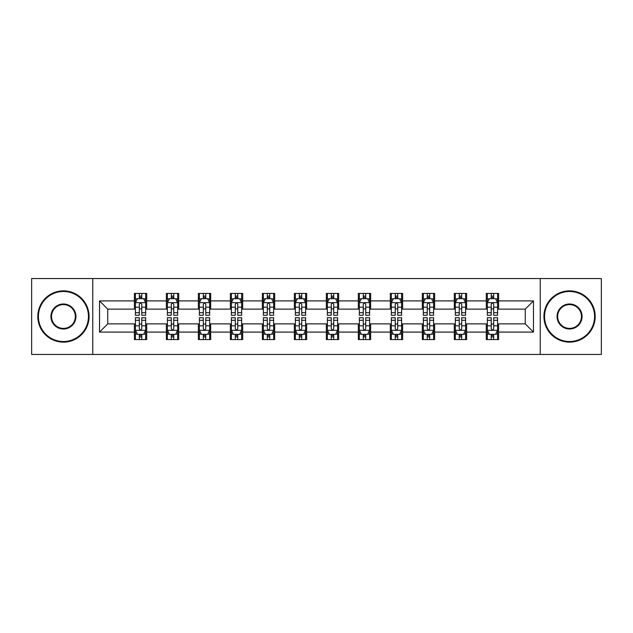 <?xml version="1.0" encoding="UTF-8"?>
<svg xmlns="http://www.w3.org/2000/svg" width="633" height="633" viewBox="0 0 633 633"><rect width="100%" height="100%" fill="white"/><g stroke="black" fill="none" stroke-linecap="round" stroke-linejoin="round"><path stroke-width="0.95" d="M540.234 354.44L601.35 354.44L601.35 278.56L540.234 278.56L540.234 354.44L92.766 354.44L92.766 278.56L31.65 278.56L31.65 354.44L92.766 354.44M540.234 278.56L92.766 278.56M498.606 300.912L498.606 293.427L486.302 293.427L486.302 300.912L466.616 300.912L466.616 293.427L454.312 293.427L454.312 300.912L434.626 300.912L434.626 293.427L422.322 293.427L422.322 300.912L402.635 300.912L402.635 293.427L390.324 293.427L390.324 300.912L370.637 300.912L370.637 293.427L358.333 293.427L358.333 300.912L338.647 300.912L338.647 293.427L326.343 293.427L326.343 300.912L306.657 300.912L306.657 293.427L294.353 293.427L294.353 300.912L274.667 300.912L274.667 293.427L262.363 293.427L262.363 300.912L242.676 300.912L242.676 293.427L230.365 293.427L230.365 300.912L210.678 300.912L210.678 293.427L198.374 293.427L198.374 300.912L178.688 300.912L178.688 293.427L166.384 293.427L166.384 300.912L146.698 300.912L146.698 293.427L134.394 293.427L134.394 300.912L99.531 300.912L99.531 332.088L107.737 323.882L134.394 323.882L134.394 339.573L146.698 339.573L146.698 323.882L166.384 323.882L166.384 339.573L178.688 339.573L178.688 323.882L198.374 323.882L198.374 339.573L210.678 339.573L210.678 323.882L230.365 323.882L230.365 339.573L242.676 339.573L242.676 323.882L262.363 323.882L262.363 339.573L274.667 339.573L274.667 323.882L294.353 323.882L294.353 339.573L306.657 339.573L306.657 323.882L326.343 323.882L326.343 339.573L338.647 339.573L338.647 323.882L358.333 323.882L358.333 339.573L370.637 339.573L370.637 323.882L390.324 323.882L390.324 339.573L402.635 339.573L402.635 323.882L422.322 323.882L422.322 339.573L434.626 339.573L434.626 323.882L454.312 323.882L454.312 339.573L466.616 339.573L466.616 323.882L486.302 323.882L486.302 339.573L498.606 339.573L498.606 323.882L525.263 323.882L525.263 309.118L498.606 309.118L498.606 300.912L533.469 300.912L533.469 332.088L498.606 332.088M486.302 332.088L466.616 332.088M454.312 332.088L434.626 332.088M422.322 332.088L402.635 332.088M390.324 332.088L370.637 332.088M358.333 332.088L338.647 332.088M326.343 332.088L306.657 332.088M294.353 332.088L274.667 332.088M262.363 332.088L242.676 332.088M230.365 332.088L210.678 332.088M198.374 332.088L178.688 332.088M166.384 332.088L146.698 332.088M134.394 332.088L99.531 332.088M486.302 300.912L486.302 309.118L466.616 309.118L466.616 300.912M454.312 300.912L454.312 309.118L434.626 309.118L434.626 300.912M422.322 300.912L422.322 309.118L402.635 309.118L402.635 300.912M390.324 300.912L390.324 309.118L370.637 309.118L370.637 300.912M358.333 300.912L358.333 309.118L338.647 309.118L338.647 300.912M326.343 300.912L326.343 309.118L306.657 309.118L306.657 300.912M294.353 300.912L294.353 309.118L274.667 309.118L274.667 300.912M262.363 300.912L262.363 309.118L242.676 309.118L242.676 300.912M230.365 300.912L230.365 309.118L210.678 309.118L210.678 300.912M198.374 300.912L198.374 309.118L178.688 309.118L178.688 300.912M166.384 300.912L166.384 309.118L146.698 309.118L146.698 300.912M134.394 300.912L134.394 309.118L107.737 309.118L99.531 300.912M107.737 309.118L107.737 323.882M533.469 332.088L525.263 323.882M525.263 309.118L533.469 300.912M134.394 298.554L135.415 298.554M139.315 298.554L141.776 298.554M145.669 298.554L146.698 298.554M134.394 308.912L135.415 308.912M139.315 308.912L141.776 308.912M145.669 308.912L146.698 308.912M134.394 324.088L135.415 324.088M139.315 324.088L141.776 324.088M145.669 324.088L146.698 324.088M134.394 334.446L135.415 334.446M139.315 334.446L141.776 334.446M145.669 334.446L146.698 334.446M166.384 324.088L167.413 324.088M171.306 324.088L173.766 324.088M177.667 324.088L178.688 324.088M166.384 334.446L167.413 334.446M171.306 334.446L173.766 334.446M177.667 334.446L178.688 334.446M166.384 298.554L167.413 298.554M171.306 298.554L173.766 298.554M177.667 298.554L178.688 298.554M166.384 308.912L167.413 308.912M171.306 308.912L173.766 308.912M177.667 308.912L178.688 308.912M198.374 324.088L199.403 324.088M203.296 324.088L205.757 324.088M209.658 324.088L210.678 324.088M198.374 334.446L199.403 334.446M203.296 334.446L205.757 334.446M209.658 334.446L210.678 334.446M198.374 298.554L199.403 298.554M203.296 298.554L205.757 298.554M209.658 298.554L210.678 298.554M198.374 308.912L199.403 308.912M203.296 308.912L205.757 308.912M209.658 308.912L210.678 308.912M230.365 324.088L231.393 324.088M235.294 324.088L237.755 324.088M241.648 324.088L242.676 324.088M230.365 334.446L231.393 334.446M235.294 334.446L237.755 334.446M241.648 334.446L242.676 334.446M230.365 298.554L231.393 298.554M235.294 298.554L237.755 298.554M241.648 298.554L242.676 298.554M230.365 308.912L231.393 308.912M235.294 308.912L237.755 308.912M241.648 308.912L242.676 308.912M262.363 324.088L263.383 324.088M267.284 324.088L269.745 324.088M273.638 324.088L274.667 324.088M262.363 334.446L263.383 334.446M267.284 334.446L269.745 334.446M273.638 334.446L274.667 334.446M262.363 298.554L263.383 298.554M267.284 298.554L269.745 298.554M273.638 298.554L274.667 298.554M262.363 308.912L263.383 308.912M267.284 308.912L269.745 308.912M273.638 308.912L274.667 308.912M294.353 324.088L295.374 324.088M299.274 324.088L301.735 324.088M305.628 324.088L306.657 324.088M294.353 334.446L295.374 334.446M299.274 334.446L301.735 334.446M305.628 334.446L306.657 334.446M294.353 298.554L295.374 298.554M299.274 298.554L301.735 298.554M305.628 298.554L306.657 298.554M294.353 308.912L295.374 308.912M299.274 308.912L301.735 308.912M305.628 308.912L306.657 308.912M326.343 324.088L327.372 324.088M331.265 324.088L333.726 324.088M337.626 324.088L338.647 324.088M326.343 334.446L327.372 334.446M331.265 334.446L333.726 334.446M337.626 334.446L338.647 334.446M326.343 298.554L327.372 298.554M331.265 298.554L333.726 298.554M337.626 298.554L338.647 298.554M326.343 308.912L327.372 308.912M331.265 308.912L333.726 308.912M337.626 308.912L338.647 308.912M358.333 324.088L359.362 324.088M363.255 324.088L365.716 324.088M369.617 324.088L370.637 324.088M358.333 334.446L359.362 334.446M363.255 334.446L365.716 334.446M369.617 334.446L370.637 334.446M358.333 298.554L359.362 298.554M363.255 298.554L365.716 298.554M369.617 298.554L370.637 298.554M358.333 308.912L359.362 308.912M363.255 308.912L365.716 308.912M369.617 308.912L370.637 308.912M390.324 324.088L391.352 324.088M395.245 324.088L397.706 324.088M401.607 324.088L402.635 324.088M390.324 334.446L391.352 334.446M395.245 334.446L397.706 334.446M401.607 334.446L402.635 334.446M390.324 298.554L391.352 298.554M395.245 298.554L397.706 298.554M401.607 298.554L402.635 298.554M390.324 308.912L391.352 308.912M395.245 308.912L397.706 308.912M401.607 308.912L402.635 308.912M422.322 324.088L423.342 324.088M427.243 324.088L429.704 324.088M433.597 324.088L434.626 324.088M422.322 334.446L423.342 334.446M427.243 334.446L429.704 334.446M433.597 334.446L434.626 334.446M422.322 298.554L423.342 298.554M427.243 298.554L429.704 298.554M433.597 298.554L434.626 298.554M422.322 308.912L423.342 308.912M427.243 308.912L429.704 308.912M433.597 308.912L434.626 308.912M454.312 324.088L455.333 324.088M459.234 324.088L461.694 324.088M465.587 324.088L466.616 324.088M454.312 334.446L455.333 334.446M459.234 334.446L461.694 334.446M465.587 334.446L466.616 334.446M454.312 298.554L455.333 298.554M459.234 298.554L461.694 298.554M465.587 298.554L466.616 298.554M454.312 308.912L455.333 308.912M459.234 308.912L461.694 308.912M465.587 308.912L466.616 308.912M486.302 324.088L487.331 324.088M491.224 324.088L493.685 324.088M497.585 324.088L498.606 324.088M486.302 334.446L487.331 334.446M491.224 334.446L493.685 334.446M497.585 334.446L498.606 334.446M486.302 298.554L487.331 298.554M491.224 298.554L493.685 298.554M497.585 298.554L498.606 298.554M486.302 308.912L487.331 308.912M491.224 308.912L493.685 308.912M497.585 308.912L498.606 308.912M141.776 296.094L139.315 296.094M145.669 312.702L141.776 312.702L141.776 315.266L145.669 315.266L145.669 302.756L143.62 298.657L137.472 298.657L135.415 302.756L135.415 315.266L139.315 315.266L139.315 312.702L135.415 312.702M135.415 302.756L135.415 293.427M145.669 302.756L145.669 293.427M139.315 298.657L139.315 293.427M141.776 293.427L141.776 298.657M141.776 312.702L141.776 304.299C140.953 302.716 140.138 302.716 139.315 304.299L139.315 312.702M139.315 336.906L141.776 336.906M135.415 320.298L139.315 320.298L139.315 317.734L135.415 317.734L135.415 330.244L137.472 334.343L143.62 334.343L145.669 330.244L145.669 317.734L141.776 317.734L141.776 320.298L145.669 320.298M145.669 330.244L145.669 339.573M135.415 330.244L135.415 339.573M141.776 334.343L141.776 339.573M139.315 339.573L139.315 334.343M139.315 320.298L139.315 328.701C140.13 330.284 140.953 330.284 141.776 328.701L141.776 320.298M63.435 291.481A25.019 25.019 0 0 0 38.415 316.5A25.019 25.019 0 0 0 63.435 341.519A25.019 25.019 0 0 0 88.454 316.5A25.019 25.019 0 0 0 63.435 291.481M63.435 342.137A25.636 25.636 0 0 1 37.806 316.5A25.636 25.636 0 0 1 63.435 290.864A25.636 25.636 0 0 1 89.071 316.5A25.636 25.636 0 0 1 63.435 342.137M63.435 303.99A12.51 12.51 0 0 1 75.944 316.5A12.51 12.51 0 0 1 63.435 329.01A12.51 12.51 0 0 1 50.925 316.5A12.51 12.51 0 0 1 63.435 303.99M63.435 328.392A11.892 11.892 0 0 0 75.335 316.5A11.892 11.892 0 0 0 63.435 304.608A11.892 11.892 0 0 0 51.542 316.5A11.892 11.892 0 0 0 63.435 328.392M569.565 291.481A25.019 25.019 0 0 0 544.546 316.5A25.019 25.019 0 0 0 569.565 341.519A25.019 25.019 0 0 0 594.585 316.5A25.019 25.019 0 0 0 569.565 291.481M569.565 342.137A25.636 25.636 0 0 1 543.929 316.5A25.636 25.636 0 0 1 569.565 290.864A25.636 25.636 0 0 1 595.194 316.5A25.636 25.636 0 0 1 569.565 342.137M569.565 303.99A12.51 12.51 0 0 1 582.075 316.5A12.51 12.51 0 0 1 569.565 329.01A12.51 12.51 0 0 1 557.056 316.5A12.51 12.51 0 0 1 569.565 303.99M569.565 328.392A11.892 11.892 0 0 0 581.458 316.5A11.892 11.892 0 0 0 569.565 304.608A11.892 11.892 0 0 0 557.665 316.5A11.892 11.892 0 0 0 569.565 328.392M173.766 296.094L171.306 296.094M177.667 312.702L173.766 312.702L173.766 315.266L177.667 315.266L177.667 302.756L175.61 298.657L169.462 298.657L167.413 302.756L167.413 315.266L171.306 315.266L171.306 312.702L167.413 312.702M167.413 302.756L167.413 293.427M177.667 302.756L177.667 293.427M171.306 298.657L171.306 293.427M173.766 293.427L173.766 298.657M173.766 312.702L173.766 304.299C172.951 302.716 172.129 302.716 171.306 304.299L171.306 312.702M205.757 296.094L203.296 296.094M209.658 312.702L205.757 312.702L205.757 315.266L209.658 315.266L209.658 302.756L207.608 298.657L201.452 298.657L199.403 302.756L199.403 315.266L203.296 315.266L203.296 312.702L199.403 312.702M199.403 302.756L199.403 293.427M209.658 302.756L209.658 293.427M203.296 298.657L203.296 293.427M205.757 293.427L205.757 298.657M205.757 312.702L205.757 304.299C204.942 302.716 204.119 302.716 203.296 304.299L203.296 312.702M171.306 336.906L173.766 336.906M167.413 320.298L171.306 320.298L171.306 317.734L167.413 317.734L167.413 330.244L169.462 334.343L175.61 334.343L177.667 330.244L177.667 317.734L173.766 317.734L173.766 320.298L177.667 320.298M177.667 330.244L177.667 339.573M167.413 330.244L167.413 339.573M173.766 334.343L173.766 339.573M171.306 339.573L171.306 334.343M171.306 320.298L171.306 328.701C172.129 330.284 172.944 330.284 173.766 328.701L173.766 320.298M203.296 336.906L205.757 336.906M199.403 320.298L203.296 320.298L203.296 317.734L199.403 317.734L199.403 330.244L201.452 334.343L207.608 334.343L209.658 330.244L209.658 317.734L205.757 317.734L205.757 320.298L209.658 320.298M209.658 330.244L209.658 339.573M199.403 330.244L199.403 339.573M205.757 334.343L205.757 339.573M203.296 339.573L203.296 334.343M203.296 320.298L203.296 328.701C204.119 330.284 204.942 330.284 205.757 328.701L205.757 320.298M237.755 296.094L235.294 296.094M241.648 312.702L237.755 312.702L237.755 315.266L241.648 315.266L241.648 302.756L239.598 298.657L233.442 298.657L231.393 302.756L231.393 315.266L235.294 315.266L235.294 312.702L231.393 312.702M231.393 302.756L231.393 293.427M241.648 302.756L241.648 293.427M235.294 298.657L235.294 293.427M237.755 293.427L237.755 298.657M237.755 312.702L237.755 304.299C236.932 302.716 236.109 302.716 235.294 304.299L235.294 312.702M269.745 296.094L267.284 296.094M273.638 312.702L269.745 312.702L269.745 315.266L273.638 315.266L273.638 302.756L271.589 298.657L265.433 298.657L263.383 302.756L263.383 315.266L267.284 315.266L267.284 312.702L263.383 312.702M263.383 302.756L263.383 293.427M273.638 302.756L273.638 293.427M267.284 298.657L267.284 293.427M269.745 293.427L269.745 298.657M269.745 312.702L269.745 304.299C268.922 302.716 268.107 302.716 267.284 304.299L267.284 312.702M301.735 296.094L299.274 296.094M305.628 312.702L301.735 312.702L301.735 315.266L305.628 315.266L305.628 302.756L303.579 298.657L297.431 298.657L295.374 302.756L295.374 315.266L299.274 315.266L299.274 312.702L295.374 312.702M295.374 302.756L295.374 293.427M305.628 302.756L305.628 293.427M299.274 298.657L299.274 293.427M301.735 293.427L301.735 298.657M301.735 312.702L301.735 304.299C300.912 302.716 300.097 302.716 299.274 304.299L299.274 312.702M235.294 336.906L237.755 336.906M231.393 320.298L235.294 320.298L235.294 317.734L231.393 317.734L231.393 330.244L233.442 334.343L239.598 334.343L241.648 330.244L241.648 317.734L237.755 317.734L237.755 320.298L241.648 320.298M241.648 330.244L241.648 339.573M231.393 330.244L231.393 339.573M237.755 334.343L237.755 339.573M235.294 339.573L235.294 334.343M235.294 320.298L235.294 328.701C236.109 330.284 236.932 330.284 237.755 328.701L237.755 320.298M267.284 336.906L269.745 336.906M263.383 320.298L267.284 320.298L267.284 317.734L263.383 317.734L263.383 330.244L265.433 334.343L271.589 334.343L273.638 330.244L273.638 317.734L269.745 317.734L269.745 320.298L273.638 320.298M273.638 330.244L273.638 339.573M263.383 330.244L263.383 339.573M269.745 334.343L269.745 339.573M267.284 339.573L267.284 334.343M267.284 320.298L267.284 328.701C268.099 330.284 268.922 330.284 269.745 328.701L269.745 320.298M299.274 336.906L301.735 336.906M295.374 320.298L299.274 320.298L299.274 317.734L295.374 317.734L295.374 330.244L297.431 334.343L303.579 334.343L305.628 330.244L305.628 317.734L301.735 317.734L301.735 320.298L305.628 320.298M305.628 330.244L305.628 339.573M295.374 330.244L295.374 339.573M301.735 334.343L301.735 339.573M299.274 339.573L299.274 334.343M299.274 320.298L299.274 328.701C300.089 330.284 300.912 330.284 301.735 328.701L301.735 320.298M333.726 296.094L331.265 296.094M337.626 312.702L333.726 312.702L333.726 315.266L337.626 315.266L337.626 302.756L335.569 298.657L329.421 298.657L327.372 302.756L327.372 315.266L331.265 315.266L331.265 312.702L327.372 312.702M327.372 302.756L327.372 293.427M337.626 302.756L337.626 293.427M331.265 298.657L331.265 293.427M333.726 293.427L333.726 298.657M333.726 312.702L333.726 304.299C332.911 302.716 332.088 302.716 331.265 304.299L331.265 312.702M331.265 336.906L333.726 336.906M327.372 320.298L331.265 320.298L331.265 317.734L327.372 317.734L327.372 330.244L329.421 334.343L335.569 334.343L337.626 330.244L337.626 317.734L333.726 317.734L333.726 320.298L337.626 320.298M337.626 330.244L337.626 339.573M327.372 330.244L327.372 339.573M333.726 334.343L333.726 339.573M331.265 339.573L331.265 334.343M331.265 320.298L331.265 328.701C332.088 330.284 332.903 330.284 333.726 328.701L333.726 320.298M365.716 296.094L363.255 296.094M369.617 312.702L365.716 312.702L365.716 315.266L369.617 315.266L369.617 302.756L367.567 298.657L361.411 298.657L359.362 302.756L359.362 315.266L363.255 315.266L363.255 312.702L359.362 312.702M359.362 302.756L359.362 293.427M369.617 302.756L369.617 293.427M363.255 298.657L363.255 293.427M365.716 293.427L365.716 298.657M365.716 312.702L365.716 304.299C364.901 302.716 364.078 302.716 363.255 304.299L363.255 312.702M363.255 336.906L365.716 336.906M359.362 320.298L363.255 320.298L363.255 317.734L359.362 317.734L359.362 330.244L361.411 334.343L367.567 334.343L369.617 330.244L369.617 317.734L365.716 317.734L365.716 320.298L369.617 320.298M369.617 330.244L369.617 339.573M359.362 330.244L359.362 339.573M365.716 334.343L365.716 339.573M363.255 339.573L363.255 334.343M363.255 320.298L363.255 328.701C364.078 330.284 364.893 330.284 365.716 328.701L365.716 320.298M397.706 296.094L395.245 296.094M401.607 312.702L397.706 312.702L397.706 315.266L401.607 315.266L401.607 302.756L399.558 298.657L393.402 298.657L391.352 302.756L391.352 315.266L395.245 315.266L395.245 312.702L391.352 312.702M391.352 302.756L391.352 293.427M401.607 302.756L401.607 293.427M395.245 298.657L395.245 293.427M397.706 293.427L397.706 298.657M397.706 312.702L397.706 304.299C396.891 302.716 396.068 302.716 395.245 304.299L395.245 312.702M395.245 336.906L397.706 336.906M391.352 320.298L395.245 320.298L395.245 317.734L391.352 317.734L391.352 330.244L393.402 334.343L399.558 334.343L401.607 330.244L401.607 317.734L397.706 317.734L397.706 320.298L401.607 320.298M401.607 330.244L401.607 339.573M391.352 330.244L391.352 339.573M397.706 334.343L397.706 339.573M395.245 339.573L395.245 334.343M395.245 320.298L395.245 328.701C396.068 330.284 396.891 330.284 397.706 328.701L397.706 320.298M429.704 296.094L427.243 296.094M433.597 312.702L429.704 312.702L429.704 315.266L433.597 315.266L433.597 302.756L431.548 298.657L425.392 298.657L423.342 302.756L423.342 315.266L427.243 315.266L427.243 312.702L423.342 312.702M423.342 302.756L423.342 293.427M433.597 302.756L433.597 293.427M427.243 298.657L427.243 293.427M429.704 293.427L429.704 298.657M429.704 312.702L429.704 304.299C428.881 302.716 428.058 302.716 427.243 304.299L427.243 312.702M427.243 336.906L429.704 336.906M423.342 320.298L427.243 320.298L427.243 317.734L423.342 317.734L423.342 330.244L425.392 334.343L431.548 334.343L433.597 330.244L433.597 317.734L429.704 317.734L429.704 320.298L433.597 320.298M433.597 330.244L433.597 339.573M423.342 330.244L423.342 339.573M429.704 334.343L429.704 339.573M427.243 339.573L427.243 334.343M427.243 320.298L427.243 328.701C428.058 330.284 428.881 330.284 429.704 328.701L429.704 320.298M461.694 296.094L459.234 296.094M465.587 312.702L461.694 312.702L461.694 315.266L465.587 315.266L465.587 302.756L463.538 298.657L457.39 298.657L455.333 302.756L455.333 315.266L459.234 315.266L459.234 312.702L455.333 312.702M455.333 302.756L455.333 293.427M465.587 302.756L465.587 293.427M459.234 298.657L459.234 293.427M461.694 293.427L461.694 298.657M461.694 312.702L461.694 304.299C460.871 302.716 460.056 302.716 459.234 304.299L459.234 312.702M459.234 336.906L461.694 336.906M455.333 320.298L459.234 320.298L459.234 317.734L455.333 317.734L455.333 330.244L457.39 334.343L463.538 334.343L465.587 330.244L465.587 317.734L461.694 317.734L461.694 320.298L465.587 320.298M465.587 330.244L465.587 339.573M455.333 330.244L455.333 339.573M461.694 334.343L461.694 339.573M459.234 339.573L459.234 334.343M459.234 320.298L459.234 328.701C460.049 330.284 460.871 330.284 461.694 328.701L461.694 320.298M493.685 296.094L491.224 296.094M497.585 312.702L493.685 312.702L493.685 315.266L497.585 315.266L497.585 302.756L495.528 298.657L489.38 298.657L487.331 302.756L487.331 315.266L491.224 315.266L491.224 312.702L487.331 312.702M487.331 302.756L487.331 293.427M497.585 302.756L497.585 293.427M491.224 298.657L491.224 293.427M493.685 293.427L493.685 298.657M493.685 312.702L493.685 304.299C492.87 302.716 492.047 302.716 491.224 304.299L491.224 312.702M491.224 336.906L493.685 336.906M487.331 320.298L491.224 320.298L491.224 317.734L487.331 317.734L487.331 330.244L489.38 334.343L495.528 334.343L497.585 330.244L497.585 317.734L493.685 317.734L493.685 320.298L497.585 320.298M497.585 330.244L497.585 339.573M487.331 330.244L487.331 339.573M493.685 334.343L493.685 339.573M491.224 339.573L491.224 334.343M491.224 320.298L491.224 328.701C492.047 330.284 492.862 330.284 493.685 328.701L493.685 320.298M145.622 302.661L135.47 302.661M135.415 298.903L137.345 298.903M143.746 298.903L145.669 298.903M139.315 307.203L135.415 307.203M145.669 307.203L141.776 307.203M141.776 297.399L139.315 297.399M135.47 330.339L145.622 330.339M145.669 334.097L143.746 334.097M137.345 334.097L135.415 334.097M141.776 325.797L145.669 325.797M135.415 325.797L139.315 325.797M139.315 335.601L141.776 335.601M177.612 302.661L167.46 302.661M167.413 298.903L169.335 298.903M175.737 298.903L177.667 298.903M171.306 307.203L167.413 307.203M177.667 307.203L173.766 307.203M173.766 297.399L171.306 297.399M209.602 302.661L199.45 302.661M199.403 298.903L201.326 298.903M207.727 298.903L209.658 298.903M203.296 307.203L199.403 307.203M209.658 307.203L205.757 307.203M205.757 297.399L203.296 297.399M167.46 330.339L177.612 330.339M177.667 334.097L175.737 334.097M169.335 334.097L167.413 334.097M173.766 325.797L177.667 325.797M167.413 325.797L171.306 325.797M171.306 335.601L173.766 335.601M199.45 330.339L209.602 330.339M209.658 334.097L207.727 334.097M201.326 334.097L199.403 334.097M205.757 325.797L209.658 325.797M199.403 325.797L203.296 325.797M203.296 335.601L205.757 335.601M241.592 302.661L231.449 302.661M231.393 298.903L233.324 298.903M239.717 298.903L241.648 298.903M235.294 307.203L231.393 307.203M241.648 307.203L237.755 307.203M237.755 297.399L235.294 297.399M273.591 302.661L263.439 302.661M263.383 298.903L265.314 298.903M271.715 298.903L273.638 298.903M267.284 307.203L263.383 307.203M273.638 307.203L269.745 307.203M269.745 297.399L267.284 297.399M305.581 302.661L295.429 302.661M295.374 298.903L297.304 298.903M303.705 298.903L305.628 298.903M299.274 307.203L295.374 307.203M305.628 307.203L301.735 307.203M301.735 297.399L299.274 297.399M231.449 330.339L241.592 330.339M241.648 334.097L239.717 334.097M233.324 334.097L231.393 334.097M237.755 325.797L241.648 325.797M231.393 325.797L235.294 325.797M235.294 335.601L237.755 335.601M263.439 330.339L273.591 330.339M273.638 334.097L271.715 334.097M265.314 334.097L263.383 334.097M269.745 325.797L273.638 325.797M263.383 325.797L267.284 325.797M267.284 335.601L269.745 335.601M295.429 330.339L305.581 330.339M305.628 334.097L303.705 334.097M297.304 334.097L295.374 334.097M301.735 325.797L305.628 325.797M295.374 325.797L299.274 325.797M299.274 335.601L301.735 335.601M337.571 302.661L327.419 302.661M327.372 298.903L329.295 298.903M335.696 298.903L337.626 298.903M331.265 307.203L327.372 307.203M337.626 307.203L333.726 307.203M333.726 297.399L331.265 297.399M327.419 330.339L337.571 330.339M337.626 334.097L335.696 334.097M329.295 334.097L327.372 334.097M333.726 325.797L337.626 325.797M327.372 325.797L331.265 325.797M331.265 335.601L333.726 335.601M369.561 302.661L359.409 302.661M359.362 298.903L361.285 298.903M367.686 298.903L369.617 298.903M363.255 307.203L359.362 307.203M369.617 307.203L365.716 307.203M365.716 297.399L363.255 297.399M359.409 330.339L369.561 330.339M369.617 334.097L367.686 334.097M361.285 334.097L359.362 334.097M365.716 325.797L369.617 325.797M359.362 325.797L363.255 325.797M363.255 335.601L365.716 335.601M401.551 302.661L391.408 302.661M391.352 298.903L393.283 298.903M399.676 298.903L401.607 298.903M395.245 307.203L391.352 307.203M401.607 307.203L397.706 307.203M397.706 297.399L395.245 297.399M391.408 330.339L401.551 330.339M401.607 334.097L399.676 334.097M393.283 334.097L391.352 334.097M397.706 325.797L401.607 325.797M391.352 325.797L395.245 325.797M395.245 335.601L397.706 335.601M433.55 302.661L423.398 302.661M423.342 298.903L425.273 298.903M431.674 298.903L433.597 298.903M427.243 307.203L423.342 307.203M433.597 307.203L429.704 307.203M429.704 297.399L427.243 297.399M423.398 330.339L433.55 330.339M433.597 334.097L431.674 334.097M425.273 334.097L423.342 334.097M429.704 325.797L433.597 325.797M423.342 325.797L427.243 325.797M427.243 335.601L429.704 335.601M465.54 302.661L455.388 302.661M455.333 298.903L457.263 298.903M463.665 298.903L465.587 298.903M459.234 307.203L455.333 307.203M465.587 307.203L461.694 307.203M461.694 297.399L459.234 297.399M455.388 330.339L465.54 330.339M465.587 334.097L463.665 334.097M457.263 334.097L455.333 334.097M461.694 325.797L465.587 325.797M455.333 325.797L459.234 325.797M459.234 335.601L461.694 335.601M497.53 302.661L487.378 302.661M487.331 298.903L489.254 298.903M495.655 298.903L497.585 298.903M491.224 307.203L487.331 307.203M497.585 307.203L493.685 307.203M493.685 297.399L491.224 297.399M487.378 330.339L497.53 330.339M497.585 334.097L495.655 334.097M489.254 334.097L487.331 334.097M493.685 325.797L497.585 325.797M487.331 325.797L491.224 325.797M491.224 335.601L493.685 335.601"/></g></svg>
